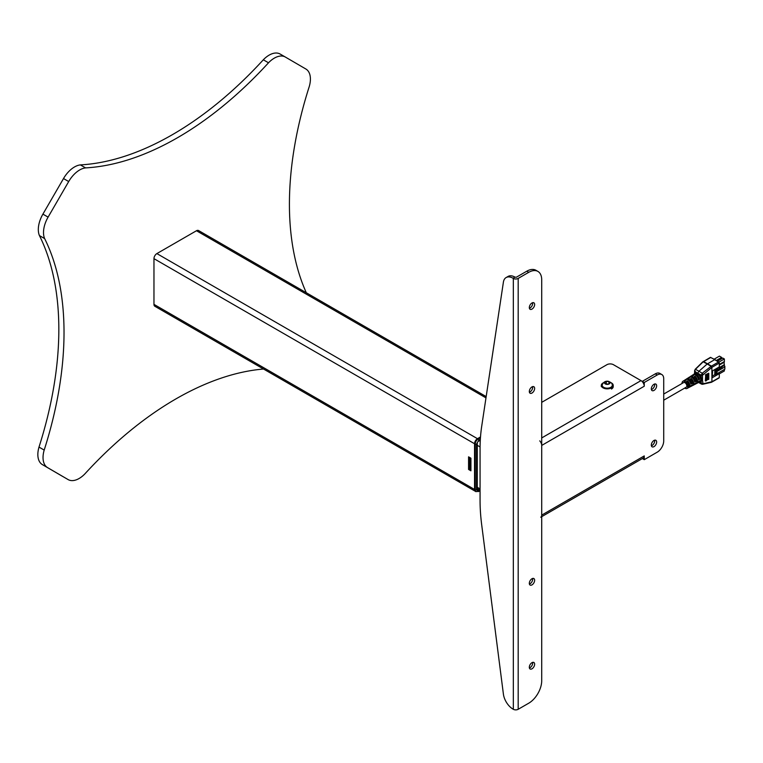 <?xml version="1.0" encoding="UTF-8"?>
<svg xmlns="http://www.w3.org/2000/svg" width="763" height="763" viewBox="0 0 763 763"><rect width="100%" height="100%" fill="white"/><g stroke="black" fill="none" stroke-linecap="round" stroke-linejoin="round"><path stroke-width="1.14" d="M480.509 436.922L477.466 438.687L480.509 436.922M156.882 253.593A4.13 2.384 120 0 0 153.964 258.657L474.548 443.742L474.548 489.455L474.548 443.742A4.13 2.384 -60 0 1 477.466 438.687L156.882 253.593L196.472 230.741L485.983 397.885M153.964 258.657L153.964 304.361A4.13 2.384 120 0 0 154.822 306.259L475.406 491.343A4.13 2.384 -60 0 1 474.548 489.455A4.13 2.384 120 0 0 475.406 491.343L478.573 491.553A0.916 0.534 60 0 0 478.763 491.134L480.061 490.39M486.174 396.598L198.533 230.531A4.13 2.384 120 0 0 196.472 230.741M468.568 469.445L470.924 470.809L470.924 458.201L468.568 456.837L469.55 457.638L468.568 456.837L468.568 469.445L469.55 468.883L469.55 457.714M470.657 469.522L469.55 468.883M480.356 439.269L478.763 440.184L476.494 444.114L476.494 489.827L478.763 491.134M479.374 489.884L478.439 490.428A1.65 0.954 -60 0 1 477.619 490.504A1.65 0.954 -60 0 1 477.276 489.751L477.276 443.293A1.65 0.954 -60 0 1 478.439 441.272L480.289 440.346M476.494 444.114A0.916 0.534 180 0 1 475.196 444.114L474.548 443.742A4.13 2.384 -60 0 1 477.466 438.687L478.115 439.059A0.916 0.534 60 0 1 478.763 440.184M718.431 373.145L719.299 373.66L719.299 377.523L711.44 382.072M707.425 379.821L707.425 373.813L707.425 379.821M708.417 379.516L708.14 373.45L708.417 379.516M694.416 374.204L694.664 372.773L695.98 372.172L699.919 374.442L701.655 378.381L701.235 381.967L700.091 381.586L700.959 379.554L700.091 377.056A4.797 2.766 -120 0 0 698.984 375.272L697.392 373.775L695.675 373.355A4.797 2.766 -120 0 0 694.874 373.612L693.825 374.28A4.74 2.737 60 0 1 696.257 374.48A4.74 2.737 60 0 1 699.547 379.488L698.679 379.945A4.692 2.709 -120 0 0 695.427 374.995A4.692 2.709 -120 0 0 693.023 374.795L691.936 375.491A4.635 2.68 60 0 1 693.662 375.386L692.823 375.901A4.588 2.651 -120 0 0 691.125 376.006L690.172 376.626A4.54 2.623 60 0 1 692.499 376.808A4.54 2.623 60 0 1 695.637 381.576L694.778 382.034A4.492 2.594 -120 0 0 691.669 377.332A4.492 2.594 -120 0 0 689.361 377.141L688.274 377.838A4.435 2.556 60 0 1 689.895 377.723L689.065 378.238A4.387 2.537 -120 0 0 687.463 378.353L686.509 378.963A4.34 2.508 60 0 1 688.731 379.144A4.34 2.508 60 0 1 691.726 383.665L690.553 382.978M700.091 377.056L701.235 376.569L701.235 375.234L699.919 374.442L698.984 375.272L697.392 373.784L698.927 371.238L702.256 373.241L701.235 375.234L702.504 375.262L711.869 367.375L711.154 366.307L711.917 367.356L719.299 363.064L719.299 366.927L712.108 371.085L712.108 377.809L719.299 373.66M705.308 380.89L705.851 380.995L705.746 374.662L705.308 380.89M705.851 374.986L705.308 374.881M706.023 380.527L706.5 380.623L706.404 374.328L706.023 380.527M706.5 374.614L706.023 374.519M706.71 380.184L707.034 374.004L706.71 380.184M712.079 381.691L703.019 383.789L702.504 380.327L700.815 380.403L700.806 378.667L702.504 378.267L702.504 375.262M702.504 380.327L702.504 378.267M708.77 373.298L708.77 379.306L708.531 373.25M712.108 377.809L712.661 370.77M711.869 367.375L711.917 381.758M695.637 381.576L694.473 380.899M699.547 379.488L698.393 378.82M691.726 383.665L690.868 384.123A4.292 2.48 -120 0 0 687.902 379.659A4.292 2.48 -120 0 0 685.699 379.488L684.611 380.184A4.235 2.442 60 0 1 686.128 380.06L685.298 380.575A4.187 2.423 -120 0 0 683.801 380.699L682.847 381.309A4.139 2.394 60 0 1 684.964 381.481A4.139 2.394 60 0 1 687.682 385.181A4.139 2.394 60 0 1 686.986 388.481A4.139 2.394 60 0 1 684.716 388.081M694.635 370.503L695.598 369.387L698.927 371.238L707.196 364.008L711.116 366.335L702.256 373.241L703.019 374.271M690.372 386.631A4.34 2.508 60 0 0 690.839 386.479A4.34 2.508 60 0 0 691.726 385.181L690.868 385.639A4.292 2.48 -120 0 1 689.99 386.917L688.846 387.509A4.235 2.442 60 0 1 688.379 387.661M694.244 384.638A4.54 2.623 60 0 0 694.702 384.485A4.54 2.623 60 0 0 695.637 383.083L694.778 383.551A4.492 2.594 -120 0 1 693.853 384.924L692.709 385.515A4.435 2.556 60 0 1 692.241 385.668M698.107 382.635A4.74 2.737 60 0 0 698.565 382.482A4.74 2.737 60 0 0 699.547 380.995L698.679 381.462A4.692 2.709 -120 0 1 697.716 382.921L696.571 383.512A4.635 2.68 60 0 1 696.104 383.675M694.969 377.475L694.969 376.14L694.139 376.655A4.588 2.651 -120 0 1 696.6 380.718A4.588 2.651 -120 0 1 695.713 383.961L694.702 384.485M691.202 379.831L691.202 378.477L690.372 378.992A4.387 2.537 -120 0 1 692.709 382.883A4.387 2.537 -120 0 1 691.85 385.954L690.839 386.479M711.917 381.767L711.154 382.196M711.116 382.215L711.869 381.786M701.321 383.76L702.504 383.331L703.019 383.789L702.256 384.218M689.714 381.405A2.661 1.536 60 0 1 690.334 382.482M694.702 371.028L695.98 372.172L695.675 373.355M702.981 361.986L695.074 369.683M682.055 383.474A4.139 2.394 60 0 1 682.847 381.309M663.715 394.061L683.638 382.559A2.661 1.536 60 0 1 684.964 382.692A2.661 1.536 60 0 1 686.71 385.038A2.661 1.536 60 0 1 686.299 387.165L663.715 400.203M698.984 382.101L701.235 383.303L701.235 381.967L698.937 382.292M694.969 376.14A4.635 2.68 60 0 1 697.468 380.251A4.635 2.68 60 0 1 696.571 383.512M691.202 378.477A4.435 2.556 60 0 1 693.567 382.406A4.435 2.556 60 0 1 692.709 385.515M688.598 384.266A2.661 1.536 60 0 0 687.444 382.158L687.444 380.823A4.235 2.442 60 0 1 689.676 384.562A4.235 2.442 60 0 1 688.846 387.509M686.986 388.481L687.997 387.957A4.187 2.423 -120 0 0 688.808 385.038A4.187 2.423 -120 0 0 686.614 381.338L687.444 380.823M712.661 375.911L714.788 374.681M694.616 370.704L694.568 373.86M702.78 362.129L703.305 361.834L707.196 364.008L714.826 359.564L718.67 361.929L719.299 363.064M703.009 361.757L710.401 357.389L714.826 359.564M717.43 368.004L717.859 368.682L714.788 370.713L714.788 374.767L715.961 375.434L716.962 374.862L716.962 370.808L715.961 371.39L715.961 375.434M716.962 373.736L724.85 369.178L724.85 366.259L724.135 365.849L721.407 366.517L722.284 367.032L719.976 368.357M721.407 366.517L721.407 367.537M716.533 370.56L719.976 369.101L719.976 368.205L716.533 370.189M716.962 371.486L724.85 366.936M719.299 364.447L724.364 361.519L724.364 358.972L722.809 358.076L717.611 361.071M719.299 373.889L724.364 370.961L724.364 369.464M721.636 358.744L721.636 357.399L719.433 356.121L714.244 359.125M719.108 367.041L719.108 367.699L724.364 364.666L723.849 361.815M724.364 365.982L723.849 364.962M716.962 373.984L719.976 371.991M714.788 370.713L715.961 371.39M719.108 362.005L724.364 358.972M716.447 360.394L721.636 357.399M719.299 365.038L724.364 362.12M719.623 368.004L721.407 366.974M723.305 365.878L724.364 365.267M719.108 362.415L712.585 358.352M718.536 367.375L719.976 368.205M719.108 373.546L719.108 372.754M306.306 292.763A315.548 182.185 -60 0 1 309.253 86.543A22.022 12.713 120 0 0 305.877 69.013L285.372 57.063A22.022 12.713 120 0 0 285.343 57.044A22.022 12.713 120 0 0 268.519 62.785A315.548 182.185 -60 0 1 85.57 167.898A22.022 12.713 120 0 0 68.699 181.546L48.098 217.121A22.022 12.713 120 0 0 44.635 238.581A315.548 182.185 -60 0 1 44.187 450.084A22.022 12.713 120 0 0 47.573 467.614L68.079 479.565A22.022 12.713 120 0 0 68.107 479.584A22.022 12.713 120 0 0 84.931 473.833A315.548 182.185 -60 0 1 263.54 369.025M44.187 450.084L38.999 447.089A22.022 12.713 120 0 0 42.385 464.61L62.89 476.57A22.022 12.713 120 0 0 62.909 476.579A22.022 12.713 120 0 0 62.938 476.598M85.57 167.898L80.382 164.903A22.022 12.713 120 0 0 63.51 178.552L42.909 214.126A22.022 12.713 120 0 0 39.438 235.586L44.635 238.581M38.999 447.089A315.548 182.185 120 0 0 39.438 235.586M80.382 164.903A315.548 182.185 120 0 0 263.321 59.791L268.519 62.785M285.314 57.025L280.174 54.059A22.022 12.713 120 0 0 280.155 54.049A22.022 12.713 120 0 0 263.321 59.791M529.322 667.272A3.767 2.175 -60 0 1 530.962 663.486A3.767 2.175 -60 0 1 533.862 662.475A3.767 2.175 -60 0 1 533.862 666.824A3.767 2.175 -60 0 1 530.094 668.998A3.767 2.175 -60 0 1 529.322 667.272M529.398 667.959A3.767 2.175 120 0 0 532.612 662.389M529.322 307.584A3.767 2.175 -60 0 1 530.962 303.798A3.767 2.175 -60 0 1 533.862 302.787A3.767 2.175 -60 0 1 533.862 307.136A3.767 2.175 -60 0 1 530.094 309.301A3.767 2.175 -60 0 1 529.322 307.584M529.398 308.271A3.767 2.175 120 0 0 532.612 302.692M529.322 391.514A3.767 2.175 -60 0 1 530.962 387.728A3.767 2.175 -60 0 1 533.862 386.717A3.767 2.175 -60 0 1 533.862 391.057A3.767 2.175 -60 0 1 530.094 393.231A3.767 2.175 -60 0 1 529.322 391.514M529.398 392.201A3.767 2.175 120 0 0 532.612 386.622M529.322 583.342A3.767 2.175 -60 0 1 530.962 579.556A3.767 2.175 -60 0 1 533.862 578.554A3.767 2.175 -60 0 1 533.862 582.894A3.767 2.175 -60 0 1 530.094 585.068A3.767 2.175 -60 0 1 529.322 583.342M529.398 584.038A3.767 2.175 120 0 0 532.612 578.459M518.182 709.294L528.74 703.2A18.36 10.596 120 0 0 541.711 680.72L541.711 279.821A18.36 10.596 120 0 0 537.915 271.418A18.36 10.596 120 0 0 528.74 272.324L518.182 278.419A3.433 1.984 180 0 1 513.327 278.419L513.013 278.237A13.763 7.945 -120 0 0 506.127 277.551A13.763 7.945 -120 0 0 503.399 282.148L481.691 426.364A183.549 105.971 -120 0 0 480.061 449.092L480.061 500.213A183.549 105.971 -120 0 0 481.691 524.82L503.399 694.101A13.763 7.945 60 0 0 513.013 709.113L513.327 709.294A3.433 1.984 -0 0 0 518.182 709.294L518.182 278.419M513.013 278.237L514.958 277.112L516.236 277.293L526.785 271.199L528.74 272.324M537.915 271.418L535.969 270.293A18.36 10.596 120 0 0 526.785 271.199M514.958 277.112A13.763 7.945 -120 0 0 508.082 276.425L506.127 277.551M611.468 389.044A5.961 3.453 -0.1 0 0 611.897 388.768A5.961 3.453 -0.1 0 0 612.832 387.833A5.961 3.453 -0.1 0 0 613.214 386.774A5.961 3.453 -0.1 0 0 613.223 386.593L613.223 385.391A5.961 3.453 179.9 0 1 606.308 388.815A5.961 3.453 179.9 0 1 601.292 385.42A5.961 3.453 179.9 0 1 603.047 382.969A5.961 3.453 179.9 0 1 603.113 382.931M607.691 381.214A2.756 1.593 -0.1 0 0 604.678 383.36A2.756 1.593 -0.1 0 0 609.389 383.789A2.756 1.593 -0.1 0 0 607.691 381.214M608.197 384.218A2.651 1.536 -0.1 0 0 609.866 383.026A2.651 1.536 -0.1 0 0 608.922 381.595A2.651 1.536 -0.1 0 0 606.308 381.357A2.651 1.536 -0.1 0 0 604.639 382.549A2.651 1.536 -0.1 0 0 605.574 383.98A2.651 1.536 -0.1 0 0 608.197 384.218L605.574 383.98L604.639 382.549L606.308 381.357L608.922 381.595L609.866 383.026L608.197 384.218M612.212 384.695A5.045 2.918 179.9 0 1 607.262 388.176A5.045 2.918 179.9 0 1 602.293 384.714C603.399 382.225 605.212 381.061 607.749 381.204C610.753 382.12 612.241 383.284 612.212 384.695M608.492 384.027L606.013 384.037M604.639 383.293L604.639 382.549M608.931 383.732L608.922 381.595M606.318 383.827L606.308 381.357M603.533 382.702A5.78 3.348 -0.1 0 0 603.18 382.892A5.78 3.348 -0.1 0 0 601.749 386.288A5.78 3.348 -0.1 0 0 606.337 388.558A5.78 3.348 -0.1 0 0 612.412 386.765A5.78 3.348 -0.1 0 0 611.325 382.873A5.78 3.348 -0.1 0 0 610.963 382.683M611.392 382.912A5.961 3.453 179.9 0 1 611.459 382.95A5.961 3.453 179.9 0 1 613.223 385.391M651.325 445.087A3.767 2.175 120 0 0 652.098 446.813A3.767 2.175 120 0 0 655.865 444.638A3.767 2.175 120 0 0 655.865 440.299A3.767 2.175 120 0 0 652.966 441.3A3.767 2.175 120 0 0 651.325 445.087M651.402 445.783A3.767 2.175 120 0 0 654.616 440.203M651.325 388.892A3.767 2.175 120 0 0 652.098 390.608A3.767 2.175 120 0 0 655.865 388.443A3.767 2.175 120 0 0 655.865 384.094A3.767 2.175 120 0 0 652.966 385.105A3.767 2.175 120 0 0 651.325 388.892M651.402 389.578A3.767 2.175 120 0 0 654.616 383.999M657.229 374.986A9.175 5.303 -60 0 1 661.817 374.538A9.175 5.303 -60 0 1 663.715 378.734L663.715 440.928A9.175 5.303 -60 0 1 657.229 452.173L644.249 459.669L644.249 455.921L541.711 515.12L541.711 445.43L644.249 386.231L644.249 382.482L657.229 374.986L655.283 373.86L642.303 381.357L644.249 382.482M661.817 374.538L659.871 373.412A9.175 5.303 120 0 0 655.283 373.86M642.303 381.357L642.303 381.672A4.588 2.651 60 0 1 644.249 386.231M642.303 381.672A4.588 2.651 -120 0 0 641.006 380.613L541.711 437.933M539.765 440.871A4.588 2.651 60 0 1 541.711 445.43M541.711 515.12A4.588 2.651 60 0 1 540.767 517.219M541.711 516.665L643.295 458.019A4.588 2.651 -120 0 0 644.249 455.921M642.351 458.573L644.249 459.669M541.711 402.339L606.938 364.685A4.588 2.651 180 0 1 613.423 364.685L641.006 380.613M476.494 489.827A0.916 0.534 180 0 1 475.196 489.827L153.964 304.361M480.452 437.704L478.115 439.059A4.13 2.384 120 0 0 475.196 444.114L475.196 489.827A4.13 2.384 120 0 0 476.055 491.715M477.276 489.751L478.439 490.428M701.283 374.833L702.523 375.062M712.003 381.729L711.278 382.158L712.003 381.729M711.154 366.307L712.003 367.289M698.565 382.482L699.661 381.91A4.797 2.766 -120 0 0 700.091 381.586M711.278 366.211L712.079 367.232M710.858 357.427L703.629 361.595L711.44 366.106L718.67 361.929M716.819 369.368L716.819 368.367M480.061 488.892L477.4 487.357M477.4 445.392L480.08 446.937M47.573 467.614L42.385 464.61M48.098 217.121L42.909 214.126M68.699 181.546L63.51 178.552M513.327 278.419L513.327 709.294M469.216 457.523L470.657 458.353L470.657 469.903M480.061 490.695L478.573 491.553M719.118 377.943L711.478 382.282M702.618 384.285L701.645 384.161M702.828 361.815L695.122 369.368L694.387 373.918M702.618 384.294L711.469 382.282M698.593 382.463L701.655 384.171M477.276 488.673L480.061 490.285M285.343 57.044L280.155 54.049M601.292 386.612L601.292 385.42"/></g></svg>
